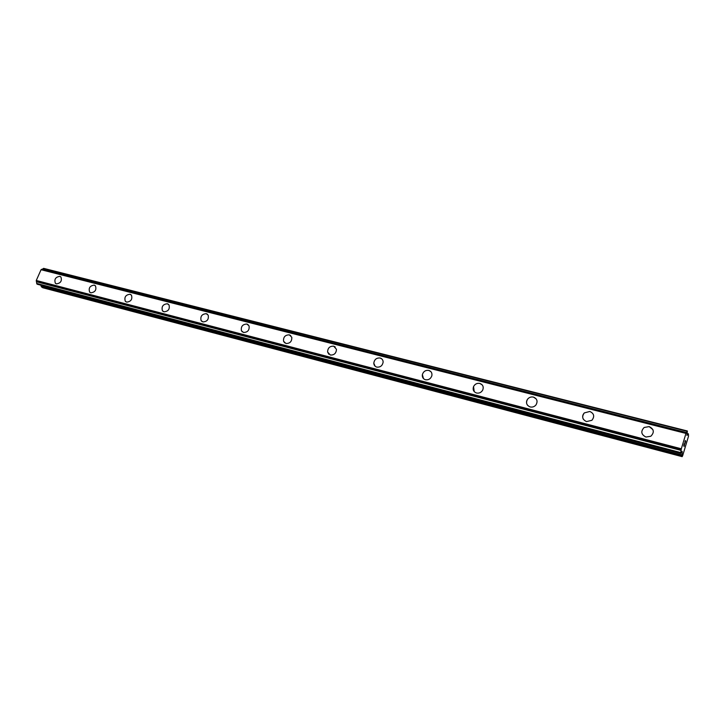 <?xml version="1.0" encoding="UTF-8"?>
<svg xmlns="http://www.w3.org/2000/svg" width="725" height="725" viewBox="0 0 725 725"><rect width="100%" height="100%" fill="white"/><g stroke="black" fill="none" stroke-linecap="round" stroke-linejoin="round"><path stroke-width="1.09" d="M55.771 283.566L55.372 283.239C54.076 279.343 55.544 277.05 59.776 276.343L60.51 276.669M59.776 276.343L60.918 277.013C62.16 280.91 60.682 283.203 56.468 283.874L55.372 283.239C54.076 279.343 55.544 277.041 59.776 276.343M90.099 292.465L89.637 292.057C88.387 288.07 89.909 285.75 94.196 285.115L95.002 285.478M94.196 285.115L95.483 285.913C96.67 289.909 95.138 292.211 90.879 292.818L89.628 292.057C88.387 288.061 89.909 285.75 94.196 285.115M125.833 301.727L125.289 301.21C124.12 297.123 125.697 294.803 130.029 294.25L130.917 294.658M130.02 294.25L131.479 295.211C132.584 299.298 130.989 301.6 126.694 302.117L125.28 301.21C124.111 297.123 125.697 294.803 130.02 294.25M163.062 311.378L162.4 310.699C161.358 306.53 163.007 304.219 167.348 303.766L168.336 304.228M167.348 303.766L169.016 304.944C169.985 309.113 168.318 311.397 164.013 311.813L162.4 310.699C161.349 306.53 162.998 304.219 167.348 303.766M201.867 321.42L201.079 320.541C200.209 316.308 201.94 314.025 206.272 313.689L207.377 314.215M206.272 313.68L208.175 315.148C208.954 319.372 207.205 321.628 202.927 321.927L201.079 320.532C200.209 316.308 201.94 314.025 206.272 313.68M242.349 331.896L241.416 330.718C240.8 326.468 242.63 324.238 246.89 324.039L248.122 324.655M246.89 324.039L249.065 325.906C249.59 330.129 247.751 332.322 243.537 332.476L241.416 330.709C240.8 326.468 242.621 324.238 246.89 324.039M284.635 342.825L283.548 341.221C283.257 337.025 285.188 334.905 289.32 334.859L290.716 335.566M289.32 334.859L291.803 337.261C291.985 341.421 290.045 343.505 285.967 343.505L283.538 341.221C283.257 337.025 285.179 334.905 289.32 334.859M328.824 354.235L327.609 352.033C327.736 348.009 329.766 346.052 333.69 346.169L335.267 347.003M333.69 346.169L336.463 349.314C336.228 353.283 334.189 355.196 330.337 355.032L327.6 352.033C327.736 348 329.766 346.052 333.69 346.169M375.061 366.152L373.801 363.153C374.408 359.446 376.511 357.733 380.136 358.005L381.921 359.002M380.127 358.005C382.084 358.63 383.09 360.008 383.126 362.138C382.428 365.753 380.317 367.412 376.782 367.104C374.897 366.497 373.901 365.183 373.801 363.143C374.399 359.446 376.511 357.733 380.127 358.005M423.472 378.604L422.367 374.626C423.418 371.427 425.566 370.022 428.792 370.412L430.849 371.608M428.792 370.412C431.257 371.272 432.281 373.049 431.855 375.731C430.722 378.822 428.593 380.163 425.457 379.746C423.074 378.912 422.05 377.208 422.367 374.617C423.418 371.417 425.557 370.022 428.792 370.412M474.222 391.618L473.543 386.606C474.929 384.032 477.032 382.972 479.832 383.425L482.207 384.893M479.832 383.425C482.886 384.612 483.856 386.815 482.741 390.032C481.309 392.488 479.234 393.485 476.515 393.013C473.552 391.862 472.564 389.724 473.543 386.606C474.929 384.023 477.023 382.963 479.832 383.425M527.483 405.202C526.187 403.308 526.196 401.342 527.492 399.312C529.051 397.363 531.035 396.62 533.446 397.092L536.201 398.922M533.446 397.092C537.116 398.696 537.968 401.297 535.993 404.903C534.416 406.743 532.467 407.423 530.147 406.942C526.567 405.393 525.679 402.846 527.492 399.312C529.051 397.363 531.035 396.62 533.446 397.092M583.426 419.385C582.166 417.093 582.456 414.936 584.314 412.915L589.815 411.456C594.101 413.513 594.799 416.458 591.908 420.292L586.543 421.597C582.347 419.603 581.604 416.703 584.314 412.915L589.815 411.465M645.93 437.03C641.145 434.574 640.547 431.384 644.126 427.478L649.165 426.59C654.032 429.109 654.584 432.327 650.823 436.251L645.93 437.03C641.145 434.574 640.547 431.393 644.126 427.487L649.165 426.59L652.89 429.599M683.757 445.449L684.282 443.709L683.757 445.449M683.911 445.839L684.192 444.896M684.219 444.951L683.938 445.893L684.219 444.951M684.092 446.274L684.608 444.552M684.037 446.555L684.255 443.655M684.835 442.304L685.333 440.519M685.361 440.863L685.288 441.525L685.352 440.863M685.288 441.525L685.098 442.912L685.279 441.516M685.107 442.912L685.66 441.072M684.989 443.41L685.678 441.126L684.98 443.455L685.261 440.746M682.243 452.101L682.107 451.312L680.675 453.161L681.328 448.793L685.968 433.423L687.354 430.985L686.947 435.417L688.378 433.813L688.533 436.187L682.615 455.817L682.134 456.65L681.808 455.88L682.243 452.101L681.563 451.92M41.996 269.211L686.484 432.526L41.996 269.211L41.053 269.718L36.277 280.484L36.821 283.919L37.446 284.272M40.872 285.188L41.479 286.892L42.811 287.743L682.134 456.65M687.327 430.994L43.636 268.359L42.258 269.283M685.968 433.423L41.053 269.718M681.328 448.793L36.277 280.484M688.125 434.058L687.064 433.786M687.182 431.303L43.337 268.54M686.412 432.58L41.851 269.238M686.067 433.178L41.207 269.564M681.255 449.119L36.259 280.729M681.092 450.189L36.386 281.572M681.083 450.406L36.477 281.753M680.757 452.59L36.73 283.466M680.675 453.161L36.821 283.919M680.802 453.46L37.328 284.245M681.826 454.947L41.017 286.094M681.808 455.88L41.479 286.892M688.378 433.813L687.082 433.487M687.354 430.985L43.636 268.359M680.82 453.478L37.383 284.272"/></g></svg>
